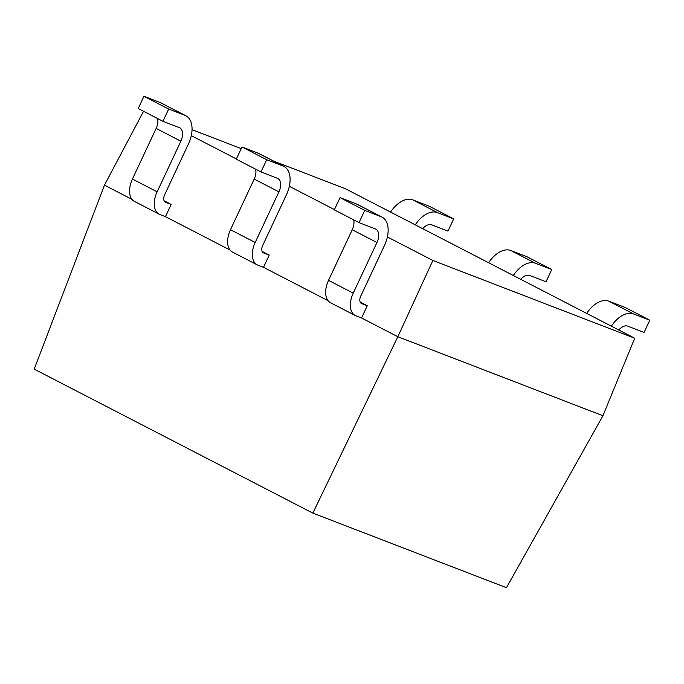 <?xml version="1.0" encoding="UTF-8"?>
<svg xmlns="http://www.w3.org/2000/svg" width="684" height="684" viewBox="0 0 684 684"><rect width="100%" height="100%" fill="white"/><g stroke="black" fill="none" stroke-linecap="round" stroke-linejoin="round"><path stroke-width="1.03" d="M513.325 275.507A25.684 15.296 -62.7 0 1 535.461 263.263L551.749 269.539L527.048 256.774L510.76 250.498A25.684 15.296 -62.7 0 0 488.624 262.742M520.738 279.337A12.167 7.242 -62.7 0 1 529.741 275.498L546.029 281.765L551.749 269.539M422.686 228.67A12.167 7.242 -62.7 0 1 431.689 224.831L447.977 231.107L453.706 218.88L429.005 206.115L412.708 199.839A25.684 15.296 -62.7 0 0 390.573 212.074M415.282 224.839A25.684 15.296 -62.7 0 1 437.418 212.604L453.706 218.88M273.634 161.108L345.531 188.801L634.718 338.229L602.937 415.744L506.451 587.701L312.844 513.111L34.2 369.129L104.455 185.142L131.978 199.36M312.844 513.111L397.823 336.725L361.537 317.974L355.962 315.828A20.281 12.073 -62.7 0 1 355.235 315.504A20.281 12.073 -62.7 0 1 353.235 293.128L376.952 242.512A12.167 7.242 117.3 0 0 375.747 229.089A12.167 7.242 117.3 0 0 375.319 228.892L359.032 222.616L364.76 210.39L340.051 197.625L334.322 209.851L359.032 222.616M602.937 415.744L397.823 336.725L432.878 260.467L387.383 236.963M328.072 300.686L263.494 267.316L257.911 265.17A20.281 12.073 -62.7 0 1 257.193 264.845A20.281 12.073 -62.7 0 1 255.192 242.469L278.901 191.853A12.167 7.242 117.3 0 0 277.704 178.421A12.167 7.242 117.3 0 0 277.268 178.233L260.98 171.958L266.709 159.731L242.008 146.966L236.279 159.192L260.98 171.958M230.021 250.019L165.442 216.657L159.859 214.502A20.281 12.073 -62.7 0 1 159.141 214.178A20.281 12.073 -62.7 0 1 157.14 191.811L180.858 141.186A12.167 7.242 117.3 0 0 179.653 127.763A12.167 7.242 117.3 0 0 179.225 127.566L162.937 121.299L168.666 109.072L143.956 96.299L138.228 108.534L162.937 121.299M143.554 111.287L104.455 185.142M192.05 129.678L241.23 148.625M334.442 209.612L289.341 186.304M236.39 158.945L191.289 135.646M634.718 338.229L432.878 260.467M361.537 317.974L367.265 305.748L361.682 303.602A6.763 4.027 -62.7 0 1 361.443 303.491A6.763 4.027 -62.7 0 1 360.776 296.035L384.493 245.419A25.684 15.296 117.3 0 0 381.954 217.076L357.253 204.311A25.684 15.296 117.3 0 0 356.338 203.9L340.051 197.625M381.954 217.076A25.684 15.296 117.3 0 0 381.048 216.666L364.76 210.39M355.235 315.504L330.534 302.738A20.281 12.073 -62.7 0 1 328.534 280.363L352.243 229.747A12.167 7.242 117.3 0 0 353.637 219.829M367.265 305.748L360.203 302.106M165.442 216.657L171.171 204.43L165.588 202.276A6.763 4.027 -62.7 0 1 165.348 202.173A6.763 4.027 -62.7 0 1 164.682 194.709L188.399 144.093A25.684 15.296 117.3 0 0 185.86 115.75A25.684 15.296 117.3 0 0 184.954 115.34L168.666 109.072M185.86 115.75L161.159 102.985A25.684 15.296 117.3 0 0 160.244 102.574L143.956 96.299M159.141 214.178L134.44 201.412A20.281 12.073 -62.7 0 1 132.44 179.046L156.149 128.421A12.167 7.242 117.3 0 0 157.542 118.512M171.171 204.43L164.109 200.78M263.494 267.316L269.222 255.089L263.639 252.943A6.763 4.027 -62.7 0 1 263.4 252.832A6.763 4.027 -62.7 0 1 262.733 245.376L286.442 194.752A25.684 15.296 117.3 0 0 283.911 166.417A25.684 15.296 117.3 0 0 282.996 166.007L266.709 159.731M283.911 166.417L259.202 153.652A25.684 15.296 117.3 0 0 258.296 153.242L242.008 146.966M257.193 264.845L232.492 252.08A20.281 12.073 -62.7 0 1 230.482 229.704L254.2 179.088A12.167 7.242 117.3 0 0 255.585 169.17M269.222 255.089L262.16 251.438M618.781 329.996A12.167 7.242 -62.7 0 1 627.784 326.157L644.071 332.433L649.8 320.206L625.099 307.441L608.803 301.165A25.684 15.296 -62.7 0 0 586.667 313.4M611.376 326.165A25.684 15.296 -62.7 0 1 633.512 313.93L649.8 320.206M535.461 263.263L510.76 250.498M437.418 212.604L412.708 199.839M381.048 216.666L356.338 203.9M352.243 229.747L376.952 242.512M328.534 280.363L353.235 293.128M361.682 303.602L361.22 303.363M184.954 115.34L160.244 102.574M156.149 128.421L180.858 141.186M132.44 179.046L157.14 191.811M165.588 202.276L165.126 202.037M282.996 166.007L258.296 153.242M254.2 179.088L278.901 191.853M230.482 229.704L255.192 242.469M263.639 252.943L263.169 252.695M633.512 313.93L608.803 301.165"/></g></svg>
